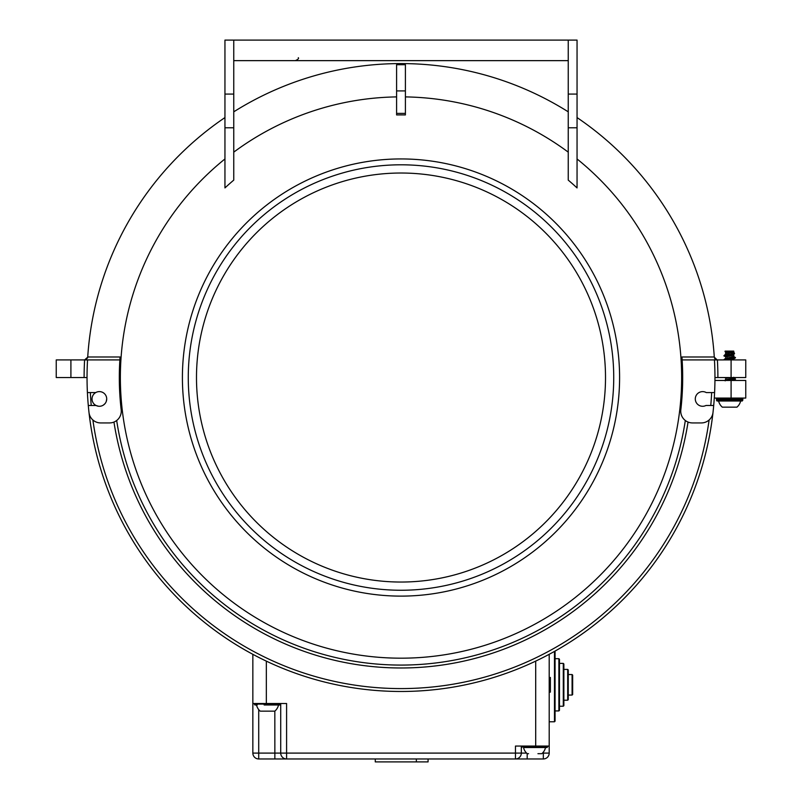 <?xml version="1.0" encoding="UTF-8"?>
<svg xmlns="http://www.w3.org/2000/svg" width="802" height="802" viewBox="0 0 802 802"><rect width="100%" height="100%" fill="white"/><g stroke="black" fill="none" stroke-linecap="round" stroke-linejoin="round"><path stroke-width="1.2" d="M537.942 753.679L541.831 753.679A11.268 11.268 0 0 0 545.53 747.524M543.325 752.136L543.325 758.963L527.195 758.963L527.195 753.659L528.548 753.679M544.859 747.524L537.901 747.524M531.155 747.524L527.275 747.524M527.225 753.679A11.268 11.268 0 0 1 523.526 747.524L547.144 747.524L547.726 746.061M270.936 711.143L260.209 711.143L274.825 711.143L274.855 753.098L252.851 753.098A5.865 5.865 0 0 0 258.715 758.963L515.455 758.963A5.865 5.865 0 0 0 521.32 753.098L521.32 746.061M274.825 711.143A11.268 11.268 0 0 0 278.525 704.978L276.53 704.978M264.139 704.978L280.139 704.978L280.72 704.096L254.314 704.096L254.314 703.514M277.843 704.978L270.896 704.978M254.314 704.096L254.906 704.978L257.191 704.978M722.381 407.165L736.928 407.165A11.268 11.268 0 0 0 740.627 401L732.998 401M727.023 356.85L725.128 356.108L733.82 354.193M725.128 356.108L727.163 356.98M725.77 356.579L726.422 356.309L724.116 355.807M726.933 356.679L723.975 355.657L734.572 353.532L732.086 352.8M727.835 356.499L724.537 355.657M724.787 355.286L733.86 353.622L725.128 355.336L725.82 354.043L733.74 352.128L734.181 353.361L733.389 353.812M732.146 352.79L734.181 353.361M716.417 398.945L717.008 401L716.417 400.118L717.008 401L716.417 400.118L717.008 401L716.417 400.118L717.008 401L716.417 400.118L717.008 401L716.417 400.118L717.008 401L716.417 400.118L717.008 401L716.417 400.118L717.008 401L716.417 400.118L717.008 401L716.417 400.118L717.008 401L716.417 400.118L717.008 401L716.417 400.118L717.008 401L716.417 400.118L717.008 401L716.417 400.118L717.008 401L716.417 400.118L717.008 401L716.417 400.118L717.008 401L716.417 400.118L717.008 401L716.417 400.118L717.008 401L716.417 400.118L717.008 401L716.417 400.118L717.008 401L716.417 400.118L742.832 400.118L742.241 401L717.008 401L742.241 401L742.832 400.118L742.832 398.945L716.417 398.945L717.008 398.063M723.975 355.968L734.572 353.532M734.452 353.682L731.234 352.97M742.141 401L740.627 401M725.499 354.283L725.82 352.72L733.449 351.116L725.098 351.116L731.945 351.507M730.151 351.116L733.75 351.116L733.75 352.168M725.559 356.539L733.79 354.213M734.151 353.802L731.153 352.98M728.296 356.409L725.128 355.336L728.717 356.339M726.482 380.459L733.409 379.346L734.051 378.153L735.123 378.895M728.727 377.712L727.574 377.531M725.118 359.436L733.409 357.973L734.051 356.78L735.123 357.522M726.081 380.459L733.178 379.206L734.081 378.714L733.75 377.531M729.198 377.632L728.517 377.531M682.071 359.065A281.682 281.682 0 0 1 682.131 359.918L723.755 359.918L735.494 357.762L734.291 358.514L725.309 359.707M725.208 359.426L734.081 357.351L733.75 355.126L732.186 354.514M729.198 356.268L727.183 355.928M735.494 357.762L734.061 357.291M727.835 377.862L725.449 377.531M727.434 380.459L734.291 379.577L735.494 379.135L734.061 378.654M726.742 380.459L733.91 379.456L734.602 378.745L734.041 378.604M728.296 377.782L726.562 377.531M724.467 359.577L733.91 358.083L734.602 357.371L734.041 357.231M732.216 380.459L734.03 379.927M733.95 379.637L732.787 379.286M726.361 378.193L725.269 377.531M727.123 359.918L734.03 358.564M733.95 358.273L732.787 357.923M731.574 380.459L734.121 379.917M734.331 379.577L733.208 379.196M726.582 378.133L724.868 377.531M726.241 359.918L734.121 358.544M734.331 358.203L733.208 357.832M729.88 377.531L725.82 378.364L725.499 379.927L733.75 377.812M731.264 359.918L727.845 359.346M726.933 359.156L726.351 359.025M725.499 358.574L733.75 356.439M731.945 355.777L727.925 355.085M727.584 352.268L724.978 351.466M731.043 380.459L734.732 379.797M734.933 379.446L733.64 379.075M726.692 378.103L724.286 377.531M725.239 359.918L734.732 358.434M734.933 358.073L733.64 357.712M725.168 359.486L725.82 356.99L733.75 355.126M731.314 354.344L730.702 354.233M731.414 358.634L730.051 358.404M732.567 359.918L733.75 359.396L732.316 358.815M731.414 379.998L730.051 379.767M733.329 380.459L732.316 380.188M730.101 380.459L735.494 379.135M735.354 379.286L733.94 378.945M726.933 378.043L724.056 377.531M735.354 357.923L733.94 357.572M726.612 356.268L725.198 355.497M726.311 355.787L724.978 355.547M725.229 355.035L724.136 355.476L724.958 354.795M734.181 353.251L733.96 352.74L734.291 353.191M728.356 355.918L725.479 355.446M732.717 352.439C734.953 352.83 734.622 353.231 731.715 353.622M726.973 356.188L724.417 355.687M730.762 354.223L734.181 353.552M726.722 356.238L724.617 355.637M731.043 354.294L733.71 353.712M728.757 355.847L726.051 355.356M725.148 358.935L724.537 359.055M735.354 378.805L733.99 378.454L733.74 377.291M723.805 359.817L725.409 358.805M733.98 357.06L733.74 355.918M732.046 358.073L734.502 357.682M727.224 359.426L724.747 359.817M732.046 379.436L734.502 379.045M724.396 380.459L725.229 380.298M724.537 380.429L725.399 380.198M734.642 378.775L734.03 378.103M734.642 357.411L734.03 356.73M729.098 355.787L726.462 355.416M733.259 379.747L734.041 379.436M733.259 358.384L734.041 358.073M731.614 379.978L734.101 379.426M731.614 358.604L734.101 358.063M731.053 354.294L731.614 354.193M731.173 379.958L734.772 379.286M726.662 377.622L726.091 377.531M725.409 359.386L726.883 359.146M731.173 358.584L734.772 357.923M725.499 352.509L726.371 352.048M726.542 356.278L730.632 355.537M733.479 354.875L733.319 354.314M733.479 359.156L733.459 358.654M726.542 377.652L727.113 377.531M730.782 379.887L735.123 379.196M723.755 359.727L725.259 359.226M730.782 358.514L735.123 357.832M735.354 357.431L734.02 357.09M98.445 406.223L96.019 405.481L88.29 405.481A313.953 313.953 0 0 0 252.851 654.322L252.851 703.514L252.851 654.322M555.064 651.084L555.064 684.808L555.064 651.084A313.953 313.953 0 0 0 714.281 398.063L745.76 398.063L745.76 380.459L731.093 380.459L731.093 398.063M224.951 117.573A313.953 313.953 0 0 0 87.719 356.99L87.719 356.99A313.953 313.953 0 0 0 87.709 357.181L84.601 359.918L86.626 359.266L84.781 359.918L87.538 359.918L56.24 359.918L56.24 377.531L84.11 377.531A316.89 316.89 0 0 1 84.601 359.918M87.709 357.181L87.438 358.213M233.753 40.1L233.753 180.119A258.735 258.735 0 0 0 224.951 187.919L224.951 40.1L577.049 40.1L577.049 187.919L577.049 127.789L568.247 127.789L568.247 40.1M713.71 405.481L705.961 405.481A7.338 7.338 0 0 1 695.294 398.784A7.338 7.338 0 0 1 706.251 392.569L714.592 392.569A313.953 313.953 0 0 0 714.462 359.918L717.219 359.918L714.291 357.181A313.953 313.953 0 0 0 714.281 356.99L714.281 356.99A313.953 313.953 0 0 0 577.049 117.573M715.344 359.246L717.219 359.918L714.642 358.394M714.853 358.725L714.562 358.213L714.853 358.725M119.989 358.113A281.682 281.682 0 0 1 120.069 356.99L119.869 359.918L87.538 359.918A313.953 313.953 0 0 0 398.243 691.464A313.953 313.953 0 0 0 714.592 392.569M682.011 358.113A281.682 281.682 0 0 0 681.931 356.99L682.131 359.918A281.682 281.682 0 0 1 680.818 409.852A11.739 11.739 0 0 0 692.477 422.935L701.339 422.935A11.739 11.739 0 0 0 712.998 412.509M577.049 158.956A280.66 280.66 0 0 1 401 658.181A280.66 280.66 0 0 1 224.951 158.956M119.929 359.065A281.682 281.682 0 0 0 119.869 359.918A281.682 281.682 0 0 0 121.182 409.852A11.739 11.739 0 0 1 109.523 422.935L100.661 422.935A11.739 11.739 0 0 1 89.002 412.509M714.943 380.459L731.093 380.459M717.89 377.531A316.89 316.89 0 0 0 717.399 359.918L745.76 359.918L745.76 377.531L714.953 377.531M731.093 377.531L731.093 359.918L724.928 359.918M542.473 753.098L549.2 753.098A5.865 5.865 0 0 1 543.325 758.963A5.865 5.865 0 0 0 549.2 753.098L549.2 746.061L515.455 746.061L515.455 753.098L286.595 753.098L286.595 703.514L252.851 703.514L252.851 753.098A5.865 5.865 0 0 0 258.715 758.963L258.715 709.59M549.2 746.061L549.2 654.302M280.72 703.514L280.72 753.098A5.865 5.865 0 0 0 286.595 758.963L274.855 758.963L274.855 753.098L286.595 753.098L286.595 758.963M527.195 758.963L515.455 758.963A5.865 5.865 0 0 0 521.32 753.098L526.583 753.098M428.078 758.963L428.078 761.9L375.266 761.9L375.266 758.963M416.338 761.9L416.338 758.963M549.2 677.469L550.372 677.469L550.372 692.146L549.2 692.146M550.372 683.154L549.2 683.154M550.372 681.87L549.2 681.87M550.372 680.587L549.2 680.587M550.372 679.304L549.2 679.304M550.372 678.201L549.2 678.201M550.372 677.66L549.2 677.66M555.064 684.808L555.064 721.188L554.483 721.78L549.2 721.78M558.884 710.923L558.884 658.693L559.465 659.284L559.465 710.331L558.884 710.923L555.064 710.923M572.668 694.492L572.668 684.808L572.668 694.492L572.087 695.073L572.087 674.542L568.267 674.542L568.267 669.991L568.267 699.625L567.686 700.216L567.686 669.399L563.866 669.399L563.866 663.976L563.285 663.384L563.285 706.231L559.465 706.231L559.465 684.808M563.866 663.976L563.866 705.64L563.285 706.231M568.267 699.625L568.267 695.073L572.087 695.073M572.087 674.542L572.668 675.124L572.668 684.808M87.047 377.531L84.11 377.531M87.408 392.569L95.749 392.569M106.706 398.975A7.338 7.338 0 0 0 99.398 391.607A7.338 7.338 0 0 0 92.029 398.925A7.338 7.338 0 0 0 99.348 406.283A7.338 7.338 0 0 0 106.706 398.975L106.275 401.411M105.032 403.617L103.388 405.08M605.51 377.531A204.51 204.51 0 0 0 401 173.021A204.51 204.51 0 0 0 196.49 377.531A204.51 204.51 0 0 0 401 582.041A204.51 204.51 0 0 0 605.51 377.531M613.731 377.531A212.73 212.73 0 0 1 401 590.252A212.73 212.73 0 0 1 188.269 377.531A212.73 212.73 0 0 1 401 164.801A212.73 212.73 0 0 1 613.731 377.531M619.595 377.531A218.595 218.595 0 0 0 401 158.936A218.595 218.595 0 0 0 182.405 377.531A218.595 218.595 0 0 0 401 596.117A218.595 218.595 0 0 0 619.595 377.531M568.247 127.789L568.247 180.119A258.735 258.735 0 0 1 577.049 187.919M405.401 96.902A280.66 280.66 0 0 1 568.247 152.149M405.401 114.937A262.625 262.625 0 0 0 396.599 114.937L396.599 64.721L405.401 64.721L405.401 114.937M233.753 152.149A280.66 280.66 0 0 1 396.599 96.902M568.247 111.829A313.953 313.953 0 0 0 233.753 111.829M233.753 60.641L568.247 60.641M685.319 420.499A287.547 287.547 0 0 1 116.681 420.499A287.547 287.547 0 0 0 685.319 420.499M521.912 747.524L521.32 746.642L547.726 746.642M120.069 356.99L87.719 356.99M714.281 356.99L681.931 356.99M90.345 392.569A311.016 311.016 0 0 0 91.238 405.481M92.892 419.997A311.016 311.016 0 0 0 709.108 419.997M710.762 405.481A311.016 311.016 0 0 0 711.655 392.569M688.046 422.063A290.484 290.484 0 0 1 113.954 422.063M266.344 703.514L266.344 661.139M535.696 661.119L535.696 746.061M515.455 758.963L515.455 753.098L521.32 753.098M554.483 651.404L554.483 721.78M70.907 377.531L70.907 359.918M224.951 127.789L233.753 127.789M233.753 94.075L224.951 94.075M405.401 90.917L396.599 90.917M396.599 113.393L405.401 113.393M577.049 94.075L568.247 94.075M256.52 704.978A11.268 11.268 0 0 0 260.209 711.143M718.622 401.01A11.268 11.268 0 0 0 722.321 407.165M724.437 356.238L724.948 356.389M733.559 354.294L734.071 354.133M725.168 380.86L725.509 379.907M733.75 359.918L733.75 359.396M742.241 398.063L742.832 398.945L742.241 398.063M742.241 401L742.832 400.118M724.607 355.757L725.118 355.908M734.201 352.92L733.74 351.647M725.108 354.895L725.509 353.782M725.168 380.379L725.509 379.426M725.168 359.005L725.509 358.053M558.884 658.693L555.064 658.693M298.304 57.704C299.056 58.416 298.073 59.398 295.367 60.641M567.686 700.216L563.866 700.216M563.285 663.384L559.465 663.384M567.686 669.399L568.267 669.991"/></g></svg>
